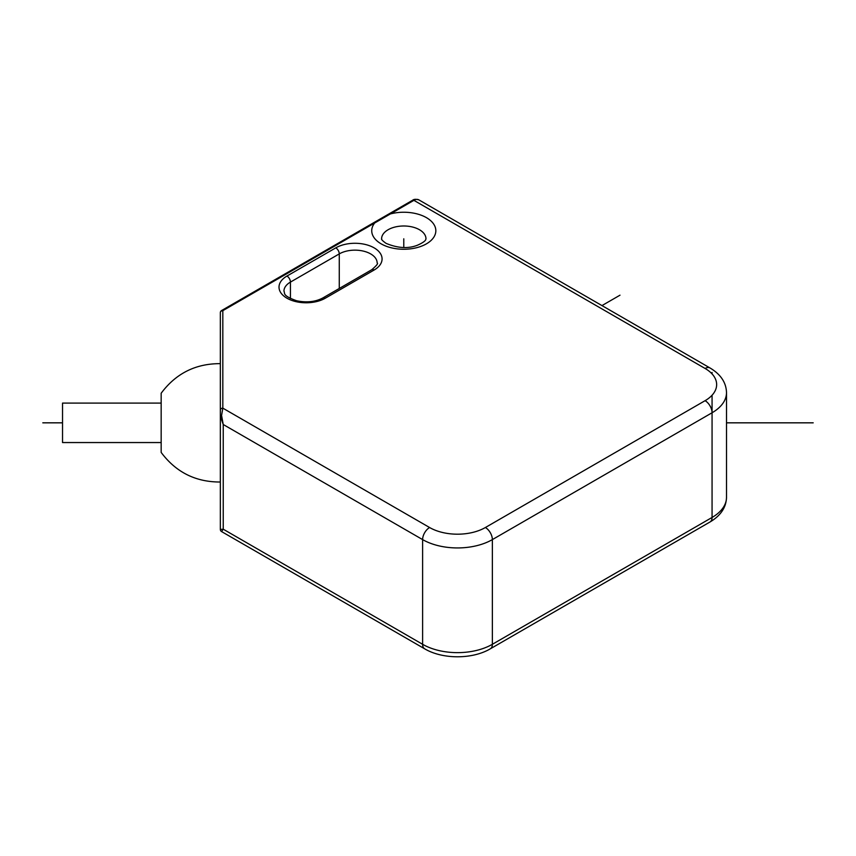 <?xml version="1.0" encoding="UTF-8"?>
<svg xmlns="http://www.w3.org/2000/svg" width="856" height="856" viewBox="0 0 856 856"><rect width="100%" height="100%" fill="white"/><g stroke="black" fill="none" stroke-linecap="round" stroke-linejoin="round"><path stroke-width="1.28" d="M705.087 368.465A9.865 5.692 -60 0 1 710.02 367.973L418.83 199.855A9.865 5.692 120 0 0 413.897 200.347A2.461 1.423 -120 0 0 412.667 200.229L389.106 213.829A2.461 1.423 -120 0 1 390.336 213.946A32.057 18.511 180 0 1 426.449 217.659A32.057 18.511 180 0 1 426.449 243.832A32.057 18.511 180 0 1 381.113 243.832A32.057 18.511 180 0 1 374.682 222.988L222.817 310.664L222.817 408.141L429.594 527.521A39.451 22.78 0 0 0 485.384 527.521L705.087 400.683A39.451 22.78 0 0 0 705.087 368.465L413.897 200.347L374.682 222.988A2.461 1.423 -120 0 0 373.451 222.86L221.576 310.546A2.461 1.423 60 0 1 222.817 310.664A2.461 2.012 180 0 0 220.345 312.675L220.345 326.19M220.345 526.943L220.345 416.198L220.345 526.943M221.576 310.546A2.461 2.461 0 0 0 220.345 312.675L220.345 416.198L223.234 424.501L422.618 539.601L422.618 644.301L223.234 529.201L220.345 529.436A2.461 2.461 180 0 0 221.576 531.576L223.234 529.201L223.234 424.501L221.576 415.492A2.461 0.824 180 0 0 220.345 416.198M221.576 415.492L222.817 408.141A2.461 2.012 180 0 0 220.345 410.163L220.345 363.65C195.692 363.543 175.972 373.398 161.163 393.236L161.163 452.417C175.972 472.255 195.692 482.121 220.345 482.014M161.163 442.552L62.531 442.552L62.531 403.101L161.163 403.101M403.786 247.448L403.786 238.803M601.961 305.592L620.001 295.181M813.2 422.832L726.509 422.832M62.531 422.832L42.8 422.832M325.312 298.198A27.125 15.665 180 0 1 286.953 298.198A27.125 15.665 180 0 1 286.953 276.049L335.777 247.866A27.125 15.665 180 0 1 374.136 247.866A27.125 15.665 180 0 1 374.136 270.014L325.312 298.198A4.933 2.846 -120 0 0 322.851 297.952C315.404 301.89 306.662 302.831 296.636 300.756C281.592 295.427 285.315 293.169 283.946 291.147A22.192 12.819 180 0 1 290.441 282.095L339.265 253.9A22.192 12.819 180 0 1 363.458 251.129A22.192 12.819 180 0 1 377.154 262.963C378.416 263.338 376.597 265.606 371.675 269.768L322.851 297.952M286.953 276.049A4.933 2.846 60 0 1 290.441 282.095L290.441 298.509M335.777 247.866A4.933 2.846 60 0 1 339.265 253.9L339.265 288.472M374.136 270.014A4.933 2.846 -120 0 0 371.675 269.768M381.594 238.803A22.192 12.819 180 0 1 395.29 226.968A22.192 12.819 180 0 1 419.472 229.74A22.192 12.819 180 0 1 425.978 238.803C425.443 238.856 427.658 240.654 417.653 245.137C408.398 248.871 397.858 248.272 386.045 243.35C379.422 238.546 382.3 238.974 381.594 238.803M429.594 527.521A9.865 5.692 120 0 0 422.618 539.601A49.316 28.473 0 0 0 492.361 539.601L492.361 644.301A49.316 28.473 180 0 1 422.618 644.301A9.865 5.692 -60 0 0 424.662 648.816L221.576 531.576M485.384 527.521A9.865 5.692 60 0 1 492.361 539.601L712.064 412.763A49.316 28.473 0 0 0 726.509 392.626C726.198 382.525 720.698 374.307 710.02 367.973M705.087 400.683A9.865 5.692 60 0 1 712.064 412.763L712.064 517.463L492.361 644.301A9.865 5.692 -120 0 1 490.317 648.816C472.426 659.441 442.552 659.441 424.662 648.816M712.064 372.488L712.064 373.922M712.064 395.226L712.064 412.763M726.509 392.626L726.509 497.325A49.316 28.473 180 0 1 712.064 517.463A9.865 5.692 -120 0 1 710.02 521.978L490.317 648.816M389.106 213.829L373.451 222.86M220.345 520.041L220.345 529.436M412.667 200.229C413.812 199.181 415.866 199.052 418.83 199.855M726.509 497.325C726.198 507.426 720.698 515.644 710.02 521.978"/></g></svg>
